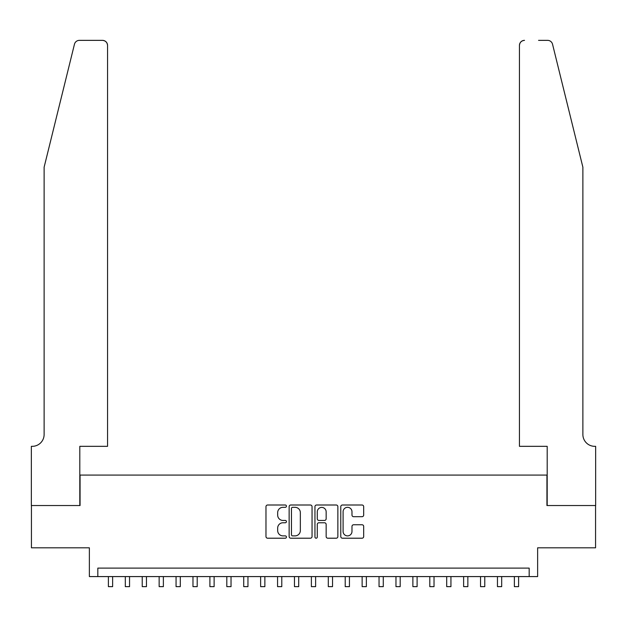 <?xml version="1.0" encoding="UTF-8"?>
<svg xmlns="http://www.w3.org/2000/svg" width="627" height="627" viewBox="0 0 627 627"><rect width="100%" height="100%" fill="white"/><g stroke="black" fill="none" stroke-linecap="round" stroke-linejoin="round"><path stroke-width="0.94" d="M286.437 506.161A1.16 1.16 0 0 0 285.277 505.001L267.635 505.001A1.662 1.662 0 0 0 265.973 506.663L265.973 536.547A1.662 1.662 0 0 0 267.635 538.209L285.277 538.209A1.16 1.16 0 0 0 286.437 537.041A1.16 1.16 0 0 0 285.277 535.881L282.989 535.881A5.314 5.314 0 0 1 277.675 530.567L277.675 528.075A5.314 5.314 0 0 1 282.989 522.761L285.277 522.761A1.16 1.16 0 0 0 286.437 521.601A1.16 1.16 0 0 0 285.277 520.441L282.989 520.441A5.314 5.314 0 0 1 277.675 515.128L277.675 512.635A5.314 5.314 0 0 1 282.989 507.321L285.277 507.321A1.16 1.16 0 0 0 286.437 506.161M362.022 516.703A1.662 1.662 0 0 0 363.684 515.041L363.684 506.663A1.662 1.662 0 0 0 362.022 505.001L342.428 505.001A1.662 1.662 0 0 0 340.774 506.663L340.774 536.547A1.662 1.662 0 0 0 342.428 538.209L362.022 538.209A1.662 1.662 0 0 0 363.684 536.547L363.684 526.421A1.662 1.662 0 0 0 362.022 524.76L353.636 524.76A1.662 1.662 0 0 0 351.982 526.421L351.982 531.437A4.444 4.444 0 0 1 347.538 535.881A4.444 4.444 0 0 1 343.094 531.437L343.094 511.765A4.444 4.444 0 0 1 347.538 507.321A4.444 4.444 0 0 1 351.982 511.765L351.982 515.041A1.662 1.662 0 0 0 353.636 516.703L362.022 516.703M529.172 576.581L537.629 576.581L537.629 547.818L595.564 547.818L595.564 505.534L546.932 505.534L546.932 475.086L80.068 475.086L80.068 505.534L31.436 505.534L31.436 547.818L89.371 547.818L89.371 576.581L529.172 576.581L529.172 568.117L97.828 568.117L97.828 576.581M312.05 506.663A1.662 1.662 0 0 0 310.389 505.001L290.795 505.001A1.662 1.662 0 0 0 289.133 506.663L289.133 536.547A1.662 1.662 0 0 0 290.795 538.209L310.389 538.209A1.662 1.662 0 0 0 312.05 536.547L312.05 506.663M316.611 505.001L336.205 505.001A1.662 1.662 0 0 1 337.867 506.663L337.867 536.547A1.662 1.662 0 0 1 336.205 538.209L327.819 538.209A1.662 1.662 0 0 1 326.158 536.547L326.158 524.423A1.662 1.662 0 0 0 324.496 522.761L318.939 522.761A1.662 1.662 0 0 0 317.278 524.423L317.278 537.041A1.16 1.16 0 0 1 316.118 538.209A1.16 1.16 0 0 1 314.95 537.041L314.95 506.663A1.662 1.662 0 0 1 316.611 505.001M292.621 507.321A1.16 1.16 0 0 0 291.461 508.489L291.461 534.721A1.16 1.16 0 0 0 292.621 535.881L295.027 535.881A5.314 5.314 0 0 0 300.341 530.567L300.341 512.635A5.314 5.314 0 0 0 295.027 507.321L292.621 507.321M326.158 511.851A4.444 4.444 0 0 0 321.722 507.408A4.444 4.444 0 0 0 317.278 511.851L317.278 518.78A1.662 1.662 0 0 0 318.939 520.441L324.496 520.441A1.662 1.662 0 0 0 326.158 518.78L326.158 511.851M108.4 576.581L108.4 586.645L112.633 586.645L112.633 576.581M74.464 44.219C75.757 41.437 75.757 41.437 74.464 44.219L44.117 167.221L44.117 434.487A11.842 11.842 0 0 1 32.283 446.33L31.35 446.33L31.35 505.534L79.809 505.534L79.809 446.33L107.554 446.33L107.554 45.434A5.071 5.071 0 0 0 102.483 40.355L79.386 40.355A5.071 5.071 0 0 0 74.464 44.219M88.438 40.355L102.483 40.355C105.54 40.677 107.233 42.37 107.554 45.434L107.554 446.33M44.117 434.487A11.842 11.842 0 0 1 32.283 446.33M573.572 129.507L552.536 44.219C551.243 41.437 551.243 41.437 552.536 44.219C551.243 41.437 551.243 41.437 552.536 44.219L582.883 167.221L582.883 434.487A11.842 11.842 0 0 0 594.717 446.33L595.65 446.33L595.65 505.534L547.191 505.534L547.191 446.33L519.446 446.33L519.446 45.434L519.446 446.33M538.562 40.355L547.614 40.355A5.071 5.071 0 0 1 552.536 44.219M524.517 40.355A5.071 5.071 0 0 0 519.446 45.434C519.767 42.37 521.46 40.677 524.517 40.355M582.883 434.487A11.842 11.842 0 0 0 594.717 446.33M125.314 576.581L125.314 586.645L129.546 586.645L129.546 576.581M142.227 576.581L142.227 586.645L146.459 586.645L146.459 576.581M159.148 576.581L159.148 586.645L163.373 586.645L163.373 576.581M176.062 576.581L176.062 586.645L180.294 586.645L180.294 576.581M192.975 576.581L192.975 586.645L197.207 586.645L197.207 576.581M209.896 576.581L209.896 586.645L214.12 586.645L214.12 576.581M226.809 576.581L226.809 586.645L231.034 586.645L231.034 576.581M243.723 576.581L243.723 586.645L247.955 586.645L247.955 576.581M260.636 576.581L260.636 586.645L264.868 586.645L264.868 576.581M277.557 576.581L277.557 586.645L281.782 586.645L281.782 576.581M294.471 576.581L294.471 586.645L298.703 586.645L298.703 576.581M311.384 576.581L311.384 586.645L315.616 586.645L315.616 576.581M328.297 576.581L328.297 586.645L332.529 586.645L332.529 576.581M345.218 576.581L345.218 586.645L349.443 586.645L349.443 576.581M362.132 576.581L362.132 586.645L366.364 586.645L366.364 576.581M379.045 576.581L379.045 586.645L383.277 586.645L383.277 576.581M395.966 576.581L395.966 586.645L400.191 586.645L400.191 576.581M412.879 576.581L412.879 586.645L417.104 586.645L417.104 576.581M429.793 576.581L429.793 586.645L434.025 586.645L434.025 576.581M446.706 576.581L446.706 586.645L450.938 586.645L450.938 576.581M463.627 576.581L463.627 586.645L467.852 586.645L467.852 576.581M480.541 576.581L480.541 586.645L484.773 586.645L484.773 576.581M497.454 576.581L497.454 586.645L501.686 586.645L501.686 576.581M514.367 576.581L514.367 586.645L518.6 586.645L518.6 576.581"/></g></svg>
